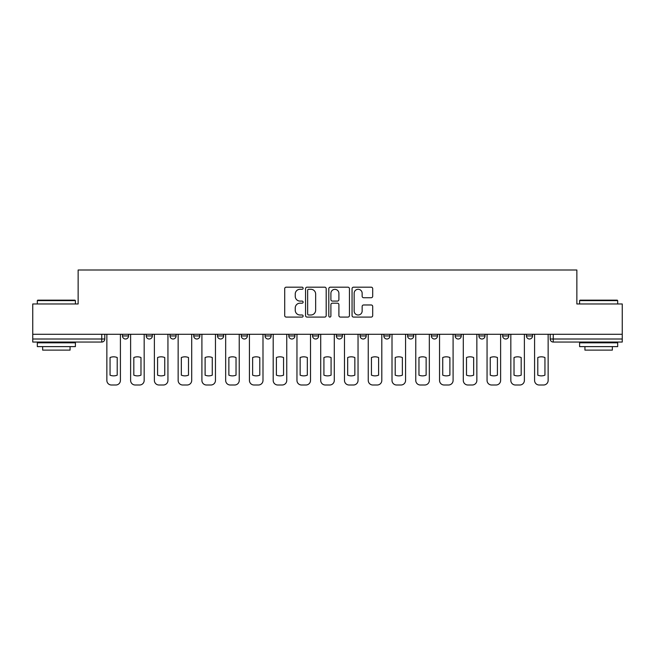 <?xml version="1.0" encoding="UTF-8"?>
<svg xmlns="http://www.w3.org/2000/svg" width="655" height="655" viewBox="0 0 655 655"><rect width="100%" height="100%" fill="white"/><g stroke="black" fill="none" stroke-linecap="round" stroke-linejoin="round"><path stroke-width="0.98" d="M303.126 288.233A1.048 1.048 0 0 0 302.086 287.185L286.194 287.185A1.498 1.498 0 0 0 284.704 288.683L284.704 315.595A1.498 1.498 0 0 0 286.194 317.085L302.086 317.085A1.048 1.048 0 0 0 303.126 316.046A1.048 1.048 0 0 0 302.086 314.998L300.023 314.998A4.781 4.781 0 0 1 295.241 310.208L295.241 307.973A4.781 4.781 0 0 1 300.023 303.183L302.086 303.183A1.048 1.048 0 0 0 303.126 302.135A1.048 1.048 0 0 0 302.086 301.087L300.023 301.087A4.781 4.781 0 0 1 295.241 296.306L295.241 294.062A4.781 4.781 0 0 1 300.023 289.281L302.086 289.281A1.048 1.048 0 0 0 303.126 288.233M383.863 334.279L383.863 335.958L389.954 335.958A3.046 3.046 0 0 1 386.909 339.003A3.046 3.046 0 0 1 383.863 335.958L383.863 334.279M312.574 334.279L312.574 335.958L318.666 335.958A3.046 3.046 0 0 1 315.62 339.003A3.046 3.046 0 0 1 312.574 335.958L312.574 334.279M265.046 334.279L265.046 335.958L271.137 335.958A3.046 3.046 0 0 1 268.091 339.003A3.046 3.046 0 0 1 265.046 335.958L265.046 334.279M241.286 334.279L241.286 335.958L247.377 335.958A3.046 3.046 0 0 1 244.331 339.003A3.046 3.046 0 0 1 241.286 335.958L241.286 334.279M193.757 334.279L193.757 335.958L199.849 335.958A3.046 3.046 0 0 1 196.803 339.003A3.046 3.046 0 0 1 193.757 335.958L193.757 334.279M371.197 297.73A1.498 1.498 0 0 0 372.695 296.232L372.695 288.683A1.498 1.498 0 0 0 371.197 287.185L353.553 287.185A1.498 1.498 0 0 0 352.054 288.683L352.054 315.595A1.498 1.498 0 0 0 353.553 317.085L371.197 317.085A1.498 1.498 0 0 0 372.695 315.595L372.695 306.474A1.498 1.498 0 0 0 371.197 304.976L363.648 304.976A1.498 1.498 0 0 0 362.149 306.474L362.149 310.994A4.004 4.004 0 0 1 358.154 314.998A4.004 4.004 0 0 1 354.15 310.994L354.15 293.276A4.004 4.004 0 0 1 358.154 289.281A4.004 4.004 0 0 1 362.149 293.276L362.149 296.232A1.498 1.498 0 0 0 363.648 297.73L371.197 297.73M32.75 334.279L32.75 303.969L78.141 303.969L78.141 269.999L576.858 269.999L576.858 303.969L622.25 303.969L622.25 334.279L32.75 334.279L32.75 339.003L104.8 339.003L104.8 334.279L104.8 339.003A3.046 3.046 0 0 1 101.754 342.049L32.75 342.049L32.75 339.003M326.19 288.683A1.498 1.498 0 0 0 324.7 287.185L307.056 287.185A1.498 1.498 0 0 0 305.558 288.683L305.558 315.595A1.498 1.498 0 0 0 307.056 317.085L324.7 317.085A1.498 1.498 0 0 0 326.19 315.595L326.19 288.683M330.3 287.185L347.944 287.185A1.498 1.498 0 0 1 349.442 288.683L349.442 315.595A1.498 1.498 0 0 1 347.944 317.085L340.395 317.085A1.498 1.498 0 0 1 338.897 315.595L338.897 304.681A1.498 1.498 0 0 0 337.407 303.183L332.396 303.183A1.498 1.498 0 0 0 330.898 304.681L330.898 316.046A1.048 1.048 0 0 1 329.858 317.085A1.048 1.048 0 0 1 328.81 316.046L328.81 288.683A1.498 1.498 0 0 1 330.3 287.185M550.2 334.279L550.2 339.003L622.25 339.003L622.25 342.049L553.246 342.049A3.046 3.046 0 0 1 550.2 339.003M622.25 334.279L622.25 339.003M532.531 334.279L532.531 335.958A3.046 3.046 0 0 1 529.486 339.003A3.046 3.046 0 0 1 526.44 335.958L532.531 335.958A3.046 3.046 0 0 1 529.486 339.003M526.44 334.279L526.44 335.958M508.771 334.279L508.771 335.958A3.046 3.046 0 0 1 505.717 339.003A3.046 3.046 0 0 1 502.672 335.958L508.771 335.958M502.672 334.279L502.672 335.958M485.003 334.279L485.003 335.958A3.046 3.046 0 0 1 481.957 339.003A3.046 3.046 0 0 1 478.911 335.958L485.003 335.958M478.911 334.279L478.911 335.958M461.243 334.279L461.243 335.958A3.046 3.046 0 0 1 458.197 339.003A3.046 3.046 0 0 1 455.151 335.958L461.243 335.958M455.151 334.279L455.151 335.958M437.483 334.279L437.483 335.958A3.046 3.046 0 0 1 434.429 339.003A3.046 3.046 0 0 1 431.383 335.958A3.046 3.046 0 0 0 434.429 339.003M431.383 334.279L431.383 335.958L437.483 335.958M413.714 334.279L413.714 335.958A3.046 3.046 0 0 1 410.669 339.003A3.046 3.046 0 0 1 407.623 335.958A3.046 3.046 0 0 0 410.669 339.003M407.623 334.279L407.623 335.958L413.714 335.958M389.954 334.279L389.954 335.958A3.046 3.046 0 0 1 386.909 339.003M366.194 334.279L366.194 335.958A3.046 3.046 0 0 1 363.14 339.003A3.046 3.046 0 0 1 360.094 335.958L366.194 335.958M360.094 334.279L360.094 335.958M342.426 334.279L342.426 335.958A3.046 3.046 0 0 1 339.38 339.003A3.046 3.046 0 0 1 336.334 335.958L342.426 335.958L342.426 334.279M336.334 334.279L336.334 335.958M318.666 334.279L318.666 335.958M294.906 334.279L294.906 335.958A3.046 3.046 0 0 1 291.86 339.003A3.046 3.046 0 0 1 288.806 335.958L294.906 335.958L294.906 334.279M288.806 334.279L288.806 335.958M271.137 334.279L271.137 335.958L271.137 334.279M247.377 335.958L247.377 334.279L247.377 335.958A3.046 3.046 0 0 1 244.331 339.003M223.617 334.279L223.617 335.958A3.046 3.046 0 0 1 220.571 339.003A3.046 3.046 0 0 1 217.517 335.958A3.046 3.046 0 0 0 220.571 339.003A3.046 3.046 0 0 0 223.617 335.958L223.617 334.279M217.517 334.279L217.517 335.958L223.617 335.958M199.849 334.279L199.849 335.958M176.089 334.279L176.089 335.958A3.046 3.046 0 0 1 173.043 339.003A3.046 3.046 0 0 1 169.997 335.958A3.046 3.046 0 0 0 173.043 339.003A3.046 3.046 0 0 0 176.089 335.958L169.997 335.958L169.997 334.279M146.229 334.279L146.229 335.958L152.328 335.958L152.328 334.279L152.328 335.958A3.046 3.046 0 0 1 149.283 339.003A3.046 3.046 0 0 1 146.229 335.958A3.046 3.046 0 0 0 149.283 339.003M122.469 334.279L122.469 335.958L128.56 335.958L128.56 334.279L128.56 335.958A3.046 3.046 0 0 1 125.514 339.003A3.046 3.046 0 0 1 122.469 335.958A3.046 3.046 0 0 0 125.514 339.003M308.702 289.281A1.048 1.048 0 0 0 307.654 290.329L307.654 313.95A1.048 1.048 0 0 0 308.702 314.998L310.863 314.998A4.781 4.781 0 0 0 315.653 310.208L315.653 294.062A4.781 4.781 0 0 0 310.863 289.281L308.702 289.281M338.897 293.35A4.004 4.004 0 0 0 334.901 289.354A4.004 4.004 0 0 0 330.898 293.35L330.898 299.597A1.498 1.498 0 0 0 332.396 301.087L337.407 301.087A1.498 1.498 0 0 0 338.897 299.597L338.897 293.35M110.056 357.524L110.056 375.168A9.522 9.522 131.6 0 0 117.212 375.168A9.522 9.522 -131.6 0 1 110.056 375.168L110.056 357.524A9.522 9.522 -131.6 0 1 117.212 357.524A9.522 9.522 131.6 0 0 110.056 357.524M117.212 357.524L117.212 375.168L117.212 357.524M106.855 380.432L106.855 334.279L106.855 380.432A4.569 4.569 48.4 0 0 111.424 385.001L115.845 385.001A4.569 4.569 48.4 0 0 120.414 380.432L120.414 334.279M111.424 385.001L115.845 385.001M133.816 357.524L133.816 375.168A9.522 9.522 131.6 0 0 140.981 375.168A9.522 9.522 -131.6 0 1 133.816 375.168L133.816 357.524A9.522 9.522 -131.6 0 1 140.981 357.524A9.522 9.522 131.6 0 0 133.816 357.524M140.981 357.524L140.981 375.168L140.981 357.524M130.615 380.432L130.615 334.279L130.615 380.432A4.569 4.569 48.4 0 0 135.192 385.001L139.605 385.001A4.569 4.569 48.4 0 0 144.174 380.432L144.174 334.279M157.585 357.524L157.585 375.168A9.522 9.522 131.6 0 0 164.741 375.168A9.522 9.522 -131.6 0 1 157.585 375.168L157.585 357.524A9.522 9.522 -131.6 0 1 164.741 357.524A9.522 9.522 131.6 0 0 157.585 357.524M164.741 357.524L164.741 375.168L164.741 357.524M154.383 380.432L154.383 334.279L154.383 380.432A4.569 4.569 48.4 0 0 158.952 385.001L163.365 385.001A4.569 4.569 48.4 0 0 167.942 380.432L167.942 334.279M135.192 385.001L139.605 385.001M158.952 385.001L163.365 385.001M37.319 300.612L37.777 300.154L74.94 300.154L75.399 300.612L37.319 300.612L37.319 303.969M75.399 346.618L37.319 346.618L37.319 342.811L75.399 342.811L75.399 346.618M70.069 346.618L70.069 350.122L42.649 350.122L42.649 346.618M579.601 300.612L580.06 300.154L617.223 300.154L617.681 300.612L579.601 300.612L579.601 303.969M617.681 346.618L579.601 346.618L579.601 342.811L617.681 342.811L617.681 346.618M612.351 346.618L612.351 350.122L584.931 350.122L584.931 346.618M181.345 357.524L181.345 375.168A9.522 9.522 131.6 0 0 188.501 375.168A9.522 9.522 -131.6 0 1 181.345 375.168L181.345 357.524A9.522 9.522 -131.6 0 1 188.501 357.524A9.522 9.522 131.6 0 0 181.345 357.524M188.501 357.524L188.501 375.168L188.501 357.524M178.144 380.432L178.144 334.279L178.144 380.432A4.569 4.569 48.4 0 0 182.712 385.001L187.133 385.001A4.569 4.569 48.4 0 0 191.702 380.432L191.702 334.279M205.105 357.524L205.105 375.168A9.522 9.522 131.6 0 0 212.269 375.168A9.522 9.522 -131.6 0 1 205.105 375.168L205.105 357.524A9.522 9.522 -131.6 0 1 212.269 357.524A9.522 9.522 131.6 0 0 205.105 357.524M212.269 357.524L212.269 375.168L212.269 357.524M201.904 380.432L201.904 334.279L201.904 380.432A4.569 4.569 48.4 0 0 206.481 385.001L210.894 385.001A4.569 4.569 48.4 0 0 215.462 380.432L215.462 334.279M228.865 357.524L228.865 375.168A9.522 9.522 131.6 0 0 236.029 375.168A9.522 9.522 -131.6 0 1 228.865 375.168L228.865 357.524A9.522 9.522 -131.6 0 1 236.029 357.524A9.522 9.522 131.6 0 0 228.865 357.524M236.029 357.524L236.029 375.168L236.029 357.524M225.672 380.432L225.672 334.279L225.672 380.432A4.569 4.569 48.4 0 0 230.241 385.001L234.654 385.001A4.569 4.569 48.4 0 0 239.231 380.432L239.231 334.279M182.712 385.001L187.133 385.001M206.481 385.001L210.894 385.001M230.241 385.001L234.654 385.001M252.633 357.524L252.633 375.168A9.522 9.522 131.6 0 0 259.789 375.168A9.522 9.522 -131.6 0 1 252.633 375.168L252.633 357.524A9.522 9.522 -131.6 0 1 259.789 357.524A9.522 9.522 131.6 0 0 252.633 357.524M259.789 357.524L259.789 375.168L259.789 357.524M249.432 380.432L249.432 334.279L249.432 380.432A4.569 4.569 48.4 0 0 254.001 385.001L258.422 385.001A4.569 4.569 48.4 0 0 262.991 380.432L262.991 334.279M254.001 385.001L258.422 385.001M276.394 357.524L276.394 375.168A9.522 9.522 131.6 0 0 283.558 375.168A9.522 9.522 -131.6 0 1 276.394 375.168L276.394 357.524A9.522 9.522 -131.6 0 1 283.558 357.524A9.522 9.522 131.6 0 0 276.394 357.524M283.558 357.524L283.558 375.168L283.558 357.524M273.192 380.432L273.192 334.279L273.192 380.432A4.569 4.569 48.4 0 0 277.769 385.001L282.182 385.001A4.569 4.569 48.4 0 0 286.751 380.432L286.751 334.279M277.769 385.001L282.182 385.001M300.154 357.524L300.154 375.168A9.522 9.522 131.6 0 0 307.318 375.168A9.522 9.522 -131.6 0 1 300.154 375.168L300.154 357.524A9.522 9.522 -131.6 0 1 307.318 357.524A9.522 9.522 131.6 0 0 300.154 357.524M307.318 357.524L307.318 375.168L307.318 357.524M296.961 380.432L296.961 334.279L296.961 380.432A4.569 4.569 48.4 0 0 301.529 385.001L305.942 385.001A4.569 4.569 48.4 0 0 310.519 380.432L310.519 334.279M301.529 385.001L305.942 385.001M323.922 357.524L323.922 375.168A9.522 9.522 131.6 0 0 331.078 375.168A9.522 9.522 -131.6 0 1 323.922 375.168L323.922 357.524A9.522 9.522 -131.6 0 1 331.078 357.524A9.522 9.522 131.6 0 0 323.922 357.524M331.078 357.524L331.078 375.168L331.078 357.524M320.721 380.432L320.721 334.279L320.721 380.432A4.569 4.569 48.4 0 0 325.289 385.001L329.711 385.001A4.569 4.569 48.4 0 0 334.279 380.432L334.279 334.279M325.289 385.001L329.711 385.001M347.682 357.524L347.682 375.168A9.522 9.522 131.6 0 0 354.846 375.168A9.522 9.522 -131.6 0 1 347.682 375.168L347.682 357.524A9.522 9.522 -131.6 0 1 354.846 357.524A9.522 9.522 131.6 0 0 347.682 357.524M354.846 357.524L354.846 375.168L354.846 357.524M344.481 380.432L344.481 334.279L344.481 380.432A4.569 4.569 48.4 0 0 349.058 385.001L353.471 385.001A4.569 4.569 48.4 0 0 358.039 380.432L358.039 334.279M349.058 385.001L353.471 385.001M371.442 357.524L371.442 375.168A9.522 9.522 131.6 0 0 378.606 375.168A9.522 9.522 -131.6 0 1 371.442 375.168L371.442 357.524A9.522 9.522 -131.6 0 1 378.606 357.524A9.522 9.522 131.6 0 0 371.442 357.524M378.606 357.524L378.606 375.168L378.606 357.524M368.249 380.432L368.249 334.279L368.249 380.432A4.569 4.569 48.4 0 0 372.818 385.001L377.231 385.001A4.569 4.569 48.4 0 0 381.808 380.432L381.808 334.279M372.818 385.001L377.231 385.001M395.211 357.524L395.211 375.168A9.522 9.522 131.6 0 0 402.366 375.168A9.522 9.522 -131.6 0 1 395.211 375.168L395.211 357.524A9.522 9.522 -131.6 0 1 402.366 357.524A9.522 9.522 131.6 0 0 395.211 357.524M402.366 357.524L402.366 375.168L402.366 357.524M392.009 380.432L392.009 334.279L392.009 380.432A4.569 4.569 48.4 0 0 396.578 385.001L400.999 385.001A4.569 4.569 48.4 0 0 405.568 380.432L405.568 334.279M396.578 385.001L400.999 385.001M418.971 357.524L418.971 375.168A9.522 9.522 131.6 0 0 426.135 375.168A9.522 9.522 -131.6 0 1 418.971 375.168L418.971 357.524A9.522 9.522 -131.6 0 1 426.135 357.524A9.522 9.522 131.6 0 0 418.971 357.524M426.135 357.524L426.135 375.168L426.135 357.524M415.769 380.432L415.769 334.279L415.769 380.432A4.569 4.569 48.4 0 0 420.346 385.001L424.759 385.001A4.569 4.569 48.4 0 0 429.328 380.432L429.328 334.279M420.346 385.001L424.759 385.001M442.731 357.524L442.731 375.168A9.522 9.522 131.6 0 0 449.895 375.168A9.522 9.522 -131.6 0 1 442.731 375.168L442.731 357.524A9.522 9.522 -131.6 0 1 449.895 357.524A9.522 9.522 131.6 0 0 442.731 357.524M449.895 357.524L449.895 375.168L449.895 357.524M439.538 380.432L439.538 334.279L439.538 380.432A4.569 4.569 48.4 0 0 444.106 385.001L448.519 385.001A4.569 4.569 48.4 0 0 453.096 380.432L453.096 334.279M444.106 385.001L448.519 385.001M466.499 357.524L466.499 375.168A9.522 9.522 131.6 0 0 473.655 375.168A9.522 9.522 -131.6 0 1 466.499 375.168L466.499 357.524A9.522 9.522 -131.6 0 1 473.655 357.524A9.522 9.522 131.6 0 0 466.499 357.524M473.655 357.524L473.655 375.168L473.655 357.524M463.298 380.432L463.298 334.279L463.298 380.432A4.569 4.569 48.4 0 0 467.867 385.001L472.288 385.001A4.569 4.569 48.4 0 0 476.856 380.432L476.856 334.279M467.867 385.001L472.288 385.001M490.259 357.524L490.259 375.168A9.522 9.522 131.6 0 0 497.415 375.168A9.522 9.522 -131.6 0 1 490.259 375.168L490.259 357.524A9.522 9.522 -131.6 0 1 497.415 357.524A9.522 9.522 131.6 0 0 490.259 357.524M497.415 357.524L497.415 375.168L497.415 357.524M487.058 380.432L487.058 334.279L487.058 380.432A4.569 4.569 48.4 0 0 491.635 385.001L496.048 385.001A4.569 4.569 48.4 0 0 500.617 380.432L500.617 334.279M491.635 385.001L496.048 385.001M514.019 357.524L514.019 375.168A9.522 9.522 131.6 0 0 521.183 375.168A9.522 9.522 -131.6 0 1 514.019 375.168L514.019 357.524A9.522 9.522 -131.6 0 1 521.183 357.524A9.522 9.522 131.6 0 0 514.019 357.524M521.183 357.524L521.183 375.168L521.183 357.524M510.826 380.432L510.826 334.279L510.826 380.432A4.569 4.569 48.4 0 0 515.395 385.001L519.808 385.001A4.569 4.569 48.4 0 0 524.385 380.432L524.385 334.279M515.395 385.001L519.808 385.001M537.788 357.524L537.788 375.168A9.522 9.522 131.6 0 0 544.944 375.168A9.522 9.522 -131.6 0 1 537.788 375.168L537.788 357.524A9.522 9.522 -131.6 0 1 544.944 357.524A9.522 9.522 131.6 0 0 537.788 357.524M544.944 357.524L544.944 375.168L544.944 357.524M534.586 380.432L534.586 334.279L534.586 380.432A4.569 4.569 48.4 0 0 539.155 385.001L543.576 385.001A4.569 4.569 48.4 0 0 548.145 380.432L548.145 334.279M539.155 385.001L543.576 385.001M101.754 334.279L101.754 342.049M553.246 334.279L553.246 342.049M75.399 303.969L75.399 300.612M66.72 342.811L66.72 342.049M46.006 342.811L46.006 342.049M617.681 303.969L617.681 300.612M608.994 342.811L608.994 342.049M588.28 342.811L588.28 342.049"/></g></svg>
